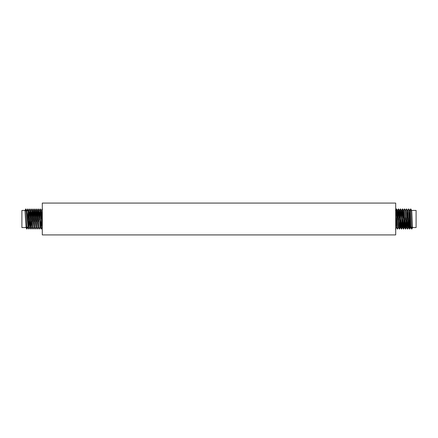 <?xml version="1.0" encoding="UTF-8"?>
<svg xmlns="http://www.w3.org/2000/svg" width="438" height="438" viewBox="0 0 438 438"><rect width="100%" height="100%" fill="white"/><g stroke="black" fill="none" stroke-linecap="round" stroke-linejoin="round"><path stroke-width="0.66" d="M395.695 234.916L395.695 203.084L42.305 203.084L42.305 234.916L395.695 234.916M27.928 227.163L28.103 210.837L27.107 210.837M28.432 221.623L28.01 227.557L27.331 214.357L26.762 210.432L28.027 227.568M28.103 223.752L28.191 221.623M26.088 227.163L24.966 210.432L21.9 210.432L21.9 227.568L25.984 227.568M42.305 227.568L41.287 210.432L41.709 222.915L42.294 227.552M42.19 226.95L42.305 225.417M40.679 221.623L40.252 227.557L39.573 214.357L39.004 210.432L40.258 227.568M40.148 226.95L40.433 221.623M38.226 227.568L37.208 210.432L37.63 222.915L38.221 227.568M36.19 227.568L35.166 210.432L35.587 222.915L36.179 227.568M34.148 227.568L33.129 210.432L33.551 222.915L34.137 227.568M32.105 227.568L31.416 214.357L30.841 210.432L32.105 227.568M30.556 219.613L30.047 227.552L29.373 214.357L28.804 210.432L30.069 227.568M41.167 211.05L40.805 218.387M40.756 219.613L40.712 220.675M40.603 217.325L41.046 210.432M39.13 211.05L38.763 218.387M38.719 219.613L38.637 221.623M38.391 221.623L38.473 219.613M38.522 218.387L39.004 210.432M37.088 211.05L36.726 218.387M36.677 219.613L36.595 221.623M36.349 221.623L36.431 219.613M36.48 218.387L36.962 210.432M35.045 211.05L34.684 218.387M34.635 219.613L34.553 221.623M34.312 221.623L34.388 219.613M34.438 218.387L34.925 210.432M33.009 211.05L32.642 218.387M32.598 219.613L32.516 221.623M32.27 221.623L32.352 219.613M32.401 218.387L32.883 210.432M30.967 211.05L30.605 218.387M30.227 221.623L30.31 219.613M30.359 218.387L30.841 210.432M28.924 211.05L28.563 218.387M28.514 219.613L28.47 220.675M28.36 217.325L28.804 210.432M26.663 210.837L26.762 210.432M42.305 209.528L41.736 217.325M41.621 220.675L41.15 229.112L40.165 208.888L39.694 217.325M40.044 227.552L39.113 229.112L38.122 208.888L37.652 217.325M38.002 227.552L37.071 229.112L36.08 208.888L35.615 217.325M35.96 227.552L35.029 229.112L34.044 208.888L33.573 217.325M33.923 227.552L32.992 229.112L32.001 208.888L31.531 217.325M31.421 220.675L30.95 229.112L29.959 208.888L29.494 217.325M29.379 220.675L28.908 229.112L28.229 213.514L27.922 208.888L27.698 210.837M27.096 227.163L26.871 229.112L26.187 213.514L25.88 208.888L25.661 210.837M409.908 210.837L410.91 210.837M408.211 217.259L408.249 218.387L408.211 217.259L408.249 218.387L409.897 218.387L409.897 214.527L409.897 227.163L410.483 227.163L410.587 227.568L410.729 227.163L412.552 227.36M409.897 227.163L409.897 218.387L409.897 219.613L408.298 219.613L408.769 227.552L408.298 219.613L408.769 227.552L409.705 229.107L409.897 227.01L409.667 229.107L409.431 226.161L408.753 209.222L408.649 208.893L407.751 210.448M410.554 227.536L410.587 227.568C410.236 228.05 409.897 209.851 409.568 210.432L409.897 214.527M410.559 227.536L410.926 227.163L410.833 227.568C410.483 228.05 410.143 209.851 409.809 210.432L409.798 210.432M411.605 210.432L416.1 210.432L416.1 227.568L412.629 227.568C412.278 228.05 411.939 209.851 411.605 210.432L410.729 208.893L411.468 226.161L411.709 229.107L411.928 227.163L411.747 229.107L411.928 227.163L411.747 229.107L411.928 227.163L411.747 229.107L411.928 227.163L411.747 229.107L411.517 227.163M395.695 218.387L396.538 227.568M396.549 227.568L395.695 211.631L396.007 218.387L397.803 218.387L397.403 210.722L396.445 208.893L397.425 229.107L398.366 227.552L397.463 229.107M398.312 227.53L398.345 227.568C397.994 228.05 397.655 209.851 397.321 210.432L396.833 218.387L397.343 210.448L396.445 208.893L396.91 218.387M398.345 227.568L398.098 219.613L399.894 219.613L400.381 227.568L400.863 219.613L400.502 226.961M398.591 227.568C398.241 228.05 397.901 209.851 397.567 210.432L396.406 208.893L397.649 210.722L398.049 218.387L399.845 218.387L399.385 210.448L399.845 218.387M400.37 227.557L400.381 227.568C400.036 228.05 399.697 209.851 399.363 210.432L398.914 217.275L399.385 210.448L398.487 208.893L399.226 226.161L399.571 228.778L399.894 219.613M400.381 227.568L400.71 227.278L401.071 220.741L400.628 227.568C400.283 228.05 399.943 209.851 399.609 210.432L398.487 208.893L398.952 218.387M402.423 227.568L402.752 227.278L403.152 219.613L402.752 227.278L402.423 227.568L402.752 227.278L403.152 219.613L402.752 227.278L402.423 227.568L402.752 227.278L403.152 219.613L402.752 227.278L402.423 227.568L402.752 227.278L403.152 219.613L402.752 227.278L402.423 227.568C402.079 228.05 401.739 209.851 401.405 210.432L400.912 218.387L401.427 210.448L400.524 208.893L401.268 226.161L401.608 228.778L401.947 221.623L401.509 229.107L401.033 219.613M402.128 218.387L401.651 210.432C401.98 209.851 402.319 228.05 402.67 227.568L402.177 219.613L403.07 219.613L403.546 229.107L404.017 220.725L404.384 227.306M404.433 227.53L404.466 227.568C404.115 228.05 403.776 209.851 403.447 210.432L402.955 218.387L403.562 211.039L403.195 218.387L403.562 211.039L403.195 218.387L403.562 211.039L403.195 218.387L403.562 211.039L403.195 218.387L403.562 211.039L402.566 208.893L403.31 226.161L403.65 228.778L404.017 220.725L404.247 225.805M404.466 227.568L404.794 227.278L405.15 220.741L404.794 227.278L404.466 227.568L404.794 227.278L405.15 220.741L404.794 227.278L404.466 227.568L404.794 227.278L405.15 220.741L404.794 227.278L404.449 227.557L404.219 219.613L406.015 219.613M404.712 227.568L405.15 220.741L404.712 227.568C404.362 228.05 404.022 209.851 403.688 210.432L402.566 208.893L403.031 218.387M406.475 227.53L406.508 227.568C406.157 228.05 405.818 209.851 405.484 210.432L404.608 208.893L405.347 226.161L405.692 228.778L406.031 221.623L405.588 229.107L405.112 219.613M406.508 227.568L406.256 219.613L408.052 219.613L408.408 226.884L408.052 219.613M406.749 227.568L407.23 219.613L406.749 227.568C406.404 228.05 406.064 209.851 405.73 210.432L404.608 208.893M408.545 227.568L408.873 227.278L409.273 219.613L408.873 227.278L408.545 227.568L408.873 227.278L409.273 219.613L408.873 227.278L408.545 227.568L408.873 227.278L409.273 219.613L408.873 227.278L408.545 227.568L408.873 227.278L409.273 219.613L408.873 227.278L408.545 227.568C408.2 228.05 407.86 209.851 407.526 210.432L408.008 218.387L406.212 218.387L406.168 217.259M407.762 210.432L407.773 210.432C408.101 209.851 408.44 228.05 408.791 227.568L409.667 229.107L409.191 219.613M396.423 226.961L396.784 219.613L396.423 226.961M397.441 211.039L397.074 218.387L397.441 211.039M397.031 219.613L396.987 220.741L397.031 219.613M399.483 211.039L399.117 218.387L399.483 211.039M399.067 219.613L399.029 220.741L399.067 219.613M402.544 226.961L402.905 219.613L402.544 226.961M404.581 226.961L404.947 219.613L404.581 226.961M405.035 217.275L405.073 218.387M406.623 226.961L406.984 219.613L406.623 226.961M407.077 217.275L407.11 218.387M407.641 211.039L407.28 218.387L407.641 211.039M408.665 226.961L409.026 219.613L408.665 226.961M409.119 217.275L409.152 218.387M409.683 211.039L409.316 218.387L409.683 211.039M404.132 217.259L404.17 218.387L404.132 217.259L404.17 218.387L404.132 217.259L404.17 218.387L404.132 217.259L404.17 218.387L405.966 218.387M395.695 219.613L395.853 220.725L395.81 219.613M397.425 229.107L396.527 227.552L396.056 219.613L396.527 227.552L396.056 219.613L396.527 227.552L396.056 219.613L396.527 227.552L396.056 219.613L397.852 219.613L398.262 227.306M395.968 217.259L396.406 208.893L395.968 217.259M398.011 217.259L398.487 208.893L398.011 217.259M399.363 210.432L399.691 210.722L400.047 217.259L400.485 208.893L400.047 217.259L399.691 210.722L399.363 210.432L399.691 210.722L400.047 217.259L400.485 208.893L400.047 217.259L399.691 210.722L399.363 210.432L399.691 210.722L400.047 217.259L400.485 208.893L400.047 217.259L399.691 210.722L399.363 210.432L399.691 210.722L400.047 217.259L400.524 208.893L400.989 218.387M402.089 217.259L402.566 208.893L402.089 217.259M405.708 210.448L406.606 208.893L406.71 209.222L407.63 229.107L408.096 220.725L407.63 229.107L407.154 219.613M409.787 210.448L410.691 208.893L411.627 210.448L410.729 208.893M402.67 227.568L402.177 219.613L402.648 227.552L402.177 219.613L402.648 227.552L402.177 219.613L402.648 227.552L403.546 229.107L403.65 228.778L404.017 220.725L403.546 229.107L403.07 219.613L403.546 229.107L403.07 219.613L403.546 229.107L403.07 219.613L403.546 229.107L402.648 227.552M403.447 210.432L402.566 208.893L403.688 210.432M399.467 229.107L398.569 227.552L399.467 229.107L398.569 227.552L399.467 229.107L398.569 227.552L399.467 229.107L398.569 227.552L398.098 219.613L398.569 227.552L398.098 219.613L398.569 227.552L398.098 219.613L398.569 227.552L399.467 229.107L399.938 220.725M400.047 217.259L400.485 208.893L401.405 210.432M410.587 227.568L410.926 227.163L410.587 227.568M410.811 227.552L411.709 229.107L410.811 227.552M395.695 216.536L395.766 218.387M396.007 218.387L395.695 211.631L396.007 218.387M397.584 210.437L398.049 218.387L397.649 210.722L398.049 218.387L397.649 210.722L398.049 218.387L397.649 210.722L397.343 210.448M404.69 227.552L404.219 219.613L404.69 227.552L404.219 219.613L404.69 227.552L404.219 219.613L404.69 227.552L405.588 229.107L404.69 227.552M406.727 227.552L406.256 219.613L406.727 227.552L407.63 229.107L406.727 227.552M406.645 208.893L407.608 210.722L408.008 218.387M396.948 219.613L396.987 220.741M398.991 219.613L399.029 220.741M26.86 210.837L25.065 210.837M41.533 218.387L40.635 218.387M39.491 218.387L37.695 218.387M37.449 218.387L35.659 218.387M35.412 218.387L33.616 218.387M33.37 218.387L31.574 218.387M31.328 218.387L29.532 218.387M29.291 218.387L28.103 218.387M39.54 219.613L37.745 219.613M37.498 219.613L35.702 219.613M35.462 219.613L33.666 219.613M33.419 219.613L31.624 219.613M31.377 219.613L29.581 219.613M29.341 219.613L28.103 219.613M41.271 210.448L42.174 208.888M40.252 227.552L41.15 229.112M39.228 210.448L40.132 208.888M38.21 227.552L39.113 229.112M37.192 210.448L38.09 208.888M36.168 227.552L37.071 229.112M35.15 210.448L36.053 208.888M34.131 227.552L35.029 229.112M33.107 210.448L34.011 208.888M32.089 227.552L32.992 229.112M31.071 210.448L31.969 208.888M30.047 227.552L30.95 229.112M29.028 210.448L29.932 208.888M28.01 227.552L28.908 229.112M26.986 210.448L27.89 208.888M25.968 227.552L26.871 229.112M24.95 210.448L25.847 208.888M27.802 227.552L26.899 229.112M28.82 210.448L27.922 208.888M29.839 227.552L28.941 229.112M30.863 210.448L29.959 208.888M31.881 227.552L30.983 229.112M32.899 210.448L32.001 208.888M34.941 210.448L34.044 208.888M36.984 210.448L36.08 208.888M39.026 210.448L38.122 208.888M41.062 210.448L40.165 208.888M42.086 227.552L41.183 229.112M25.88 208.888L26.778 210.448M27.687 227.163L25.891 227.163M396.324 227.552L395.421 229.107M400.403 227.552L399.505 229.107L400.403 227.552M402.445 227.552L401.547 229.107L402.445 227.552M404.488 227.552L403.584 229.107L404.488 227.552M406.524 227.552L405.626 229.107L406.524 227.552M408.566 227.552L407.668 229.107L408.566 227.552M409.585 210.448L408.687 208.893L409.585 210.448M410.609 227.552L409.705 229.107L410.609 227.552M412.645 227.552L411.747 229.107L412.645 227.552M403.666 210.448L404.57 208.893L403.666 210.448M401.63 210.448L402.527 208.893L401.63 210.448M400.606 227.552L401.509 229.107L400.606 227.552M399.587 210.448L400.485 208.893L399.587 210.448M397.545 210.448L398.449 208.893L397.545 210.448M395.509 210.448L396.406 208.893L395.509 210.448M399.385 210.448L398.487 208.893L399.385 210.448M408.769 227.552L409.667 229.107L408.769 227.552"/></g></svg>
